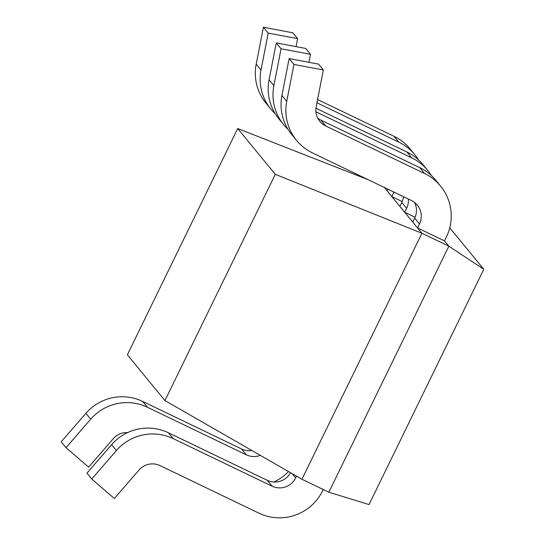 <?xml version="1.0" encoding="UTF-8"?>
<svg xmlns="http://www.w3.org/2000/svg" width="545" height="545" viewBox="0 0 545 545"><rect width="100%" height="100%" fill="white"/><g stroke="black" fill="none" stroke-linecap="round" stroke-linejoin="round"><path stroke-width="0.82" d="M275.293 174.325L237.715 128.531L127.367 354.788L164.944 400.575L275.293 174.325L421.919 233.253L301.937 479.259L328.86 492.203L448.848 246.197L421.919 233.253L384.341 187.473M444.482 240.876L446.416 236.911A47.742 47.388 140.6 0 0 440.551 186.063A47.742 47.388 140.6 0 0 424.555 173.494L325.712 125.97A17.678 17.549 -39.4 0 1 316.148 106.854L323.349 69.971L293.939 64.453L286.738 101.329A47.742 47.388 140.6 0 0 296.555 140.385A47.742 47.388 140.6 0 0 312.551 152.954L411.393 200.478A17.678 17.549 -39.4 0 1 419.493 223.968L417.552 227.933L444.482 240.876L448.848 246.197L483.79 269.278L369.033 504.575L328.86 492.203M449.761 227.817L483.79 269.278M164.944 400.575L301.937 479.259M237.715 128.531L368.549 179.877M431.381 175.572A47.742 47.388 140.6 0 0 427.689 170.387L422.879 164.529A47.742 47.388 140.6 0 0 406.883 151.966L315.937 108.237M427.689 170.387A47.742 47.388 140.6 0 0 411.686 157.825L315.889 111.759M308.926 62.307L310.486 54.302L305.677 48.444L276.267 42.919L269.067 79.802A47.742 47.388 140.6 0 0 278.883 118.858L283.686 124.716A47.742 47.388 140.6 0 0 288.053 129.349M310.486 54.302L281.07 48.777L276.267 42.919M281.07 48.777L273.876 85.654A47.742 47.388 140.6 0 0 283.686 124.716M408.348 199.014A17.678 17.549 -39.4 0 1 406.625 208.292L404.69 212.257L399.887 206.405L401.822 202.433A17.678 17.549 -39.4 0 0 403.498 196.684M415.072 217.251L404.69 212.257M323.226 489.492L322.558 490.854A47.742 47.388 -39.4 0 1 258.895 513.145L160.053 465.614A17.678 17.549 140.6 0 0 139.016 470.022L114.341 498.498L91.744 479.007L86.934 473.155L111.609 444.679A47.742 47.388 -39.4 0 1 168.405 432.778L267.248 480.308A17.678 17.549 140.6 0 0 290.499 472.692M91.744 479.007L116.419 450.538A47.742 47.388 -39.4 0 1 173.215 438.636L272.057 486.16A17.678 17.549 140.6 0 0 295.635 477.904L296.5 476.132M288.482 471.534A47.742 47.388 -39.4 0 1 273.897 482.012M127.68 432.567A17.678 17.549 140.6 0 0 113.292 438.677L88.617 467.154L66.013 447.663L90.688 419.194A47.742 47.388 -39.4 0 1 147.491 407.292L246.326 454.816A17.678 17.549 140.6 0 0 260.326 455.361M66.013 447.663L61.21 441.811L85.885 413.335A47.742 47.388 -39.4 0 1 142.681 401.433L241.517 448.964A17.678 17.549 140.6 0 0 251.845 450.483M440.551 186.063L435.741 180.204A47.742 47.388 140.6 0 0 419.745 167.642L320.903 120.111A17.678 17.549 -39.4 0 1 317.708 118.122M323.349 69.971L318.546 64.119L289.129 58.594L281.928 95.47A47.742 47.388 140.6 0 0 291.745 134.533L296.555 140.385M293.939 64.453L289.129 58.594M414.595 202.468A17.678 17.549 -39.4 0 1 414.684 218.109L412.749 222.074L417.552 227.933M418.519 159.896A47.742 47.388 140.6 0 0 414.827 154.719L410.017 148.86A47.742 47.388 140.6 0 0 394.015 136.298L317.578 99.544M414.827 154.719A47.742 47.388 140.6 0 0 398.824 142.15L316.945 102.78M296.058 46.638L297.625 38.627L292.815 32.775L263.399 27.25L256.204 64.126A47.742 47.388 140.6 0 0 266.021 103.189L270.824 109.041A47.742 47.388 140.6 0 0 275.184 113.68M297.625 38.627L268.208 33.109L263.399 27.25M268.208 33.109L261.007 69.985A47.742 47.388 140.6 0 0 270.824 109.041M394.001 192.113A17.678 17.549 -39.4 0 1 393.762 192.623L391.828 196.588L387.018 190.73L387.802 189.135M402.21 201.582L391.828 196.588M411.686 157.825L406.883 151.966M273.876 85.654L269.067 79.802M406.625 208.292L401.822 202.433M295.635 477.904L292.113 473.619M272.057 486.16L267.248 480.308M173.215 438.636L168.405 432.778M116.419 450.538L111.609 444.679M246.326 454.816L241.517 448.964M147.491 407.292L142.681 401.433M90.688 419.194L85.885 413.335M325.712 125.97L320.903 120.111M424.555 173.494L419.745 167.642M286.738 101.329L281.928 95.47M419.493 223.968L414.684 218.109M398.824 142.15L394.015 136.298M261.007 69.985L256.204 64.126M393.762 192.623L392.925 191.595"/></g></svg>
